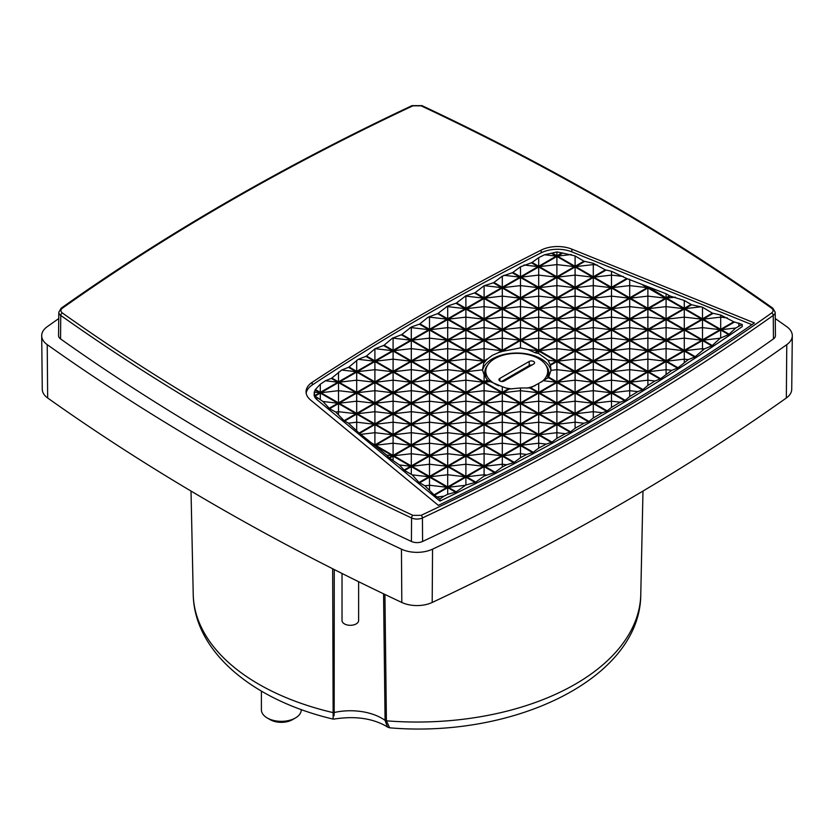 <?xml version="1.0" encoding="UTF-8"?>
<svg xmlns="http://www.w3.org/2000/svg" width="834" height="834" viewBox="0 0 834 834"><rect width="100%" height="100%" fill="white"/><g stroke="black" fill="none" stroke-linecap="round" stroke-linejoin="round"><path stroke-width="1.25" d="M228.631 419.346C287.198 453.164 348.612 485.159 412.882 515.339L421.118 515.339C549.95 454.801 666.793 387.351 771.648 312.969C773.577 311.384 773.577 309.8 771.648 308.215C666.793 233.833 549.95 166.373 421.118 105.835L412.882 105.835C284.05 166.373 167.207 233.833 62.352 308.215C60.423 309.8 60.423 311.384 62.352 312.969C114.623 350.072 170.053 385.527 228.631 419.346M388.581 727.529L387.518 727.071L385.079 720.388A44.379 25.625 0 0 0 381.763 718.251A44.379 25.625 0 0 0 334.184 712.517L334.236 569.549M312.218 382.285A2424.344 1399.681 180 0 1 422.869 313.98A2424.344 1399.681 180 0 1 541.183 250.096A24.905 14.376 180 0 1 571.863 249.137L754.395 322.935A2420.195 1397.284 180 0 1 438.371 505.383L310.561 399.997A24.905 14.376 180 0 1 306.057 391.844A24.905 14.376 180 0 1 312.218 382.285L312.239 385.006A24.874 14.366 0 0 0 306.182 393.2M571.863 249.137L571.843 251.868A24.874 14.366 0 0 0 541.193 252.817A2424.313 1399.66 0 0 0 422.89 316.701A2424.313 1399.66 0 0 0 312.239 385.006M421.118 515.339A2.075 1.074 64.8 0 1 422.431 517.956L422.588 541.464A2424.897 1400.005 0 0 0 607.016 445.377A2424.897 1400.005 0 0 0 773.452 338.896L773.254 315.408A2424.647 1399.859 0 0 1 606.839 421.879A2424.647 1399.859 0 0 1 422.431 517.956A8.611 4.973 180 0 1 411.569 517.956A2424.647 1399.859 0 0 1 227.161 421.879A2424.647 1399.859 0 0 1 60.746 315.408A8.611 4.973 180 0 1 58.807 312.239L58.557 335.643A8.861 5.119 0 0 0 60.548 338.896A2424.897 1400.005 0 0 0 411.412 541.464L411.569 517.956A2.075 1.074 115.2 0 1 412.882 515.339M602.325 412.747L593.297 417.959L588.992 421.42A2411.897 1392.499 180 0 1 588.408 421.764L584.029 423.245L575.095 428.269L570.602 431.814A2411.897 1392.499 180 0 1 570.008 432.148L565.337 433.69L556.893 438.319L552.014 442.103A2411.897 1392.499 180 0 1 551.42 442.437L546.228 444.095L538.691 448.119L533.239 452.278A2411.897 1392.499 180 0 1 532.634 452.601L526.692 454.447L520.499 457.668L514.265 462.338A2411.897 1392.499 180 0 1 513.65 462.661L506.707 464.747L502.297 466.988L495.094 472.284A2411.897 1392.499 180 0 1 494.479 472.607L484.095 476.068L475.734 482.115A2411.897 1392.499 180 0 1 475.109 482.438L465.893 485.034L456.177 491.841A2411.897 1392.499 180 0 1 455.541 492.154L447.702 494.301L443.959 496.188L439.987 498.961L439.987 501.098L316.962 399.663A15.804 9.122 180 0 1 314.105 394.378L315.033 390.02A15.794 9.111 180 0 1 315.367 389.53L320.298 384.224L325.437 380.773L331.286 378.386A2416.056 1394.896 180 0 1 331.838 378.031L341.669 370.035L348.508 367.314A2416.056 1394.896 180 0 1 349.071 366.96L358.224 359.339L365.928 356.358A2416.056 1394.896 180 0 1 366.501 356.003L375.123 348.685L383.546 345.516A2416.056 1394.896 180 0 1 384.12 345.172L392.376 338.229L401.352 334.778A2416.056 1394.896 180 0 1 401.936 334.434L411.298 327.022L419.356 324.165A2416.056 1394.896 180 0 1 419.94 323.821L427.978 317.306L437.558 313.647A2416.056 1394.896 180 0 1 438.142 313.313L447.702 306.026L455.948 303.253A2416.056 1394.896 180 0 1 456.542 302.919L465.893 295.789L474.525 292.974A2416.056 1394.896 180 0 1 475.13 292.64L484.095 285.77L493.311 282.799A2416.056 1394.896 180 0 1 493.916 282.465L502.297 276.158L512.274 272.739A2416.056 1394.896 180 0 1 512.889 272.416L520.499 266.786L531.446 262.783A2416.056 1394.896 180 0 1 532.071 262.47L538.691 257.654L544.539 254.766L551.368 253.275A15.794 9.111 180 0 1 552.212 253.077L556.893 251.92L561.887 252.9A15.794 9.111 180 0 1 562.773 253.067L575.095 255.923L583.904 261.209L593.297 263.304L605.317 269.862L611.489 271.29L626.72 278.514L666.085 293.756L670.234 296.101L684.287 300.49L691.636 304.754L702.489 307.225L712.361 313.136L720.691 315.012L733.764 321.788L742.239 324.468L735.744 328.002L729.114 334.205A2411.897 1392.499 180 0 1 728.582 334.57L720.232 338.208L712.288 345.505A2411.897 1392.499 180 0 1 711.736 345.86L704.407 348.883L695.254 356.681A2411.897 1392.499 180 0 1 694.701 357.046L688.259 359.621L678.032 367.752A2411.897 1392.499 180 0 1 677.479 368.107L671.777 370.327L660.611 378.709A2411.897 1392.499 180 0 1 660.048 379.063L654.951 380.992L647.893 385.391L643.004 389.561A2411.897 1392.499 180 0 1 642.43 389.905L637.781 391.615L629.691 396.536L625.198 400.289A2411.897 1392.499 180 0 1 624.614 400.633L620.246 402.207L611.489 407.388L607.194 410.912A2411.897 1392.499 180 0 1 606.61 411.256L602.325 412.747L593.297 411.704L593.297 417.959M742.239 324.468L742.27 326.574A2411.918 1392.509 180 0 1 597.842 417.709A2411.918 1392.509 180 0 1 439.987 501.098M538.691 392.376L530.674 387.758A34.496 19.912 180 0 1 529.851 387.956L538.107 392.72L520.499 402.885L502.881 392.72L509.345 388.988A34.496 19.912 180 0 1 508.396 388.853L502.297 392.376L484.679 382.212L487.838 380.387A34.496 19.912 180 0 1 487.379 379.981L484.095 381.878L466.487 371.703L484.095 361.539L484.846 361.966A34.496 19.912 180 0 1 485.2 361.497L484.679 361.195L486.139 360.351A34.496 19.912 180 0 1 487.775 358.735L492.362 355.326L498.044 352.803A34.496 19.912 180 0 1 503.621 351.124L520.499 347.882L527.932 349.519L534.834 352.584A34.496 19.912 180 0 1 535.553 352.845L538.691 353.543L548.084 360.246L550.211 364.719A34.496 19.912 180 0 1 550.44 365.261L551.055 370.348L548.647 377.114A34.496 19.912 180 0 1 548.292 377.583L538.691 383.421L538.691 392.376L556.309 382.212L548.292 377.583M550.993 370.703A34.455 19.891 0 0 0 528.141 354.148A34.455 19.891 0 0 0 492.383 358.86A34.455 19.891 0 0 0 482.552 370.473M545.884 365.209A32.057 18.504 180 0 1 548.803 373.038A32.057 18.504 180 0 1 547.396 378.355M342.023 573.469L342.023 620.506A8.298 4.795 0 0 0 347.142 624.937A8.298 4.795 0 0 0 356.191 623.905A8.298 4.795 0 0 0 358.62 620.506L358.62 581.705M535.147 385.6A30.941 17.868 180 0 1 526.911 388.102M512.107 388.894A30.941 17.868 180 0 1 505.07 387.779M498.784 385.777A30.941 17.868 180 0 1 485.805 371.015A30.941 17.868 180 0 1 494.864 358.599A30.941 17.868 180 0 1 528.412 354.679A30.941 17.868 180 0 1 547.698 371.015A30.941 17.868 180 0 1 541.537 381.93M261.396 691.105L261.396 709.838A19.922 11.509 0 0 0 267.234 717.97A19.922 11.509 0 0 0 295.413 717.97L295.413 717.97A19.922 11.509 0 0 0 301.251 709.838L301.251 709.546M267.234 717.97L270.164 719.669A15.773 9.111 0 0 0 292.473 719.669L295.413 717.97L292.473 719.669M571.843 251.868L751.914 324.655M439.987 498.961L434.045 494.833L424.923 485.784L419.054 482.469L412.184 474.848L404.553 470.512L399.434 464.965L389.071 457.751L386.674 455.093L359.089 433.023L348.456 423.161L344.108 420.67L335.716 412.027L329.597 408.702L322.977 401.498L315.023 396.108A15.794 9.111 180 0 1 314.741 395.597L314.147 392.074L319.714 392.72L314.741 395.597M58.745 318.578A2441.514 1409.596 0 0 0 47.225 326.699A24.645 14.23 0 0 0 41.7 335.758A24.645 14.23 0 0 0 47.225 344.651A2441.514 1409.596 0 0 0 401.446 549.158A24.645 14.23 0 0 0 432.554 549.158A2441.514 1409.596 0 0 0 786.775 344.651A24.645 14.23 0 0 0 792.3 335.758A24.645 14.23 0 0 0 786.775 326.699A2441.514 1409.596 0 0 0 775.255 318.578M771.648 312.969A2.075 1.314 54.6 0 1 773.254 315.408A8.611 4.973 180 0 0 775.193 312.239L775.443 335.643A8.861 5.119 180 0 1 773.452 338.896M422.588 541.464A8.861 5.119 180 0 1 411.412 541.464M443.959 496.188L437.652 496.918M486.274 474.994L484.095 474.744L484.095 476.068M506.707 464.747L502.297 464.236L502.297 466.988M526.692 454.447L520.499 453.727L520.499 457.668M546.228 444.095L538.691 443.219L538.691 448.119M565.337 433.69L556.893 432.71L556.893 438.319M584.029 423.245L575.095 422.212L575.095 428.269M620.246 402.207L611.489 401.196L611.489 407.388M637.781 391.615L629.691 390.687L629.691 396.536M654.951 380.992L647.893 380.179L647.893 385.391M671.777 370.327L666.085 369.671L666.085 373.966M688.259 359.621L684.287 359.162L684.287 362.227M704.407 348.883L702.489 348.654L702.489 350.165M738.882 322.998L738.882 325.917M720.691 315.012L720.691 317.139L727.269 317.89M684.287 300.49L684.287 308.319L690.948 304.483M670.234 296.101L666.679 298.155L675.29 297.165M666.085 293.756L666.085 297.811L669.535 295.82M666.085 297.811L649.311 287.553M629.691 279.265L629.691 285.614L647.299 287.647L642.607 284.936M611.489 271.29L611.489 275.105L623.311 276.471M593.297 263.304L593.297 264.597L597.3 265.066M561.887 252.9L556.893 255.788L556.893 251.92M556.893 255.788L552.212 253.077M538.691 257.654L538.691 266.296L532.071 262.47M524.013 265.003L538.107 266.63L531.446 262.783M465.143 296.206L465.893 295.789M446.357 306.787L447.702 306.631L447.702 306.026M427.978 317.306L429.5 317.139L429.5 316.43M409.994 327.793L411.298 327.637L411.298 327.022M392.376 338.229L393.095 337.801M338.5 372.11L338.5 381.878L331.838 378.031M325.437 380.773L337.916 382.212L331.286 378.386M315.033 390.02L319.714 392.72M338.5 414.456L338.5 411.704L335.716 412.027M356.702 430.375L356.702 422.212L348.456 423.161M374.904 444.918L392.512 434.754L374.904 424.579L374.904 444.918L370.275 442.249M392.512 434.754L374.904 432.71L361.185 434.295M374.904 445.596L392.512 455.76L386.674 455.093M392.512 455.76L389.071 457.751M393.095 460.066L393.095 456.104L389.561 458.147M399.434 464.965L410.714 466.269L404.063 470.105M429.5 489.787L429.5 485.252L424.923 485.784M41.7 335.758L42.273 389.311A24.082 13.897 0 0 0 47.663 397.995A2440.941 1409.272 0 0 0 401.811 602.461A24.082 13.897 0 0 0 432.189 602.461A2440.941 1409.272 0 0 0 786.337 397.995A24.082 13.897 0 0 0 791.727 389.311L792.3 335.758M550.44 365.261L556.893 361.539L574.501 371.703L556.893 381.878L548.647 377.114M550.211 364.719L556.309 361.195L538.691 351.031L535.553 352.845M534.834 352.584L538.107 350.687L520.499 340.522L502.881 350.687L503.621 351.124M487.775 358.735L484.095 360.861L466.487 350.687L484.095 340.522L501.703 350.687L498.044 352.803M665.501 298.155L647.893 287.98L630.275 298.155L647.893 308.319L665.501 298.155L647.893 296.122L630.275 298.155M683.703 308.663L666.085 298.489L648.477 308.663L666.085 318.828L683.703 308.663L666.085 306.631L648.477 308.663M701.905 319.172L684.287 308.997L666.679 319.172L684.287 329.336L701.905 319.172L684.287 317.139L666.679 319.172M720.096 329.68L702.489 319.505L684.881 329.68L702.489 339.845L720.096 329.68L702.489 327.637L684.881 329.68M574.501 266.63L556.893 256.465L539.285 266.63L556.893 276.805L574.501 266.63L556.893 264.597L539.285 266.63M592.703 277.138L575.095 266.974L557.477 277.138L575.095 287.303L592.703 277.138L575.095 275.105L557.477 277.138M610.905 287.647L593.297 277.482L575.679 287.647L593.297 297.811L610.905 287.647L593.297 285.614L575.679 287.647M629.107 298.155L611.489 287.98L593.881 298.155L611.489 308.319L629.107 298.155L611.489 296.122L593.881 298.155M647.299 308.663L629.691 298.489L612.083 308.663L629.691 318.828L647.299 308.663L629.691 306.631L612.083 308.663M665.501 319.172L647.893 308.997L630.275 319.172L647.893 329.336L665.501 319.172L647.893 317.139L630.275 319.172M683.703 329.68L666.085 319.505L648.477 329.68L666.085 339.845L683.703 329.68L666.085 327.637L648.477 329.68M701.905 340.178L684.287 330.014L666.679 340.178L684.287 350.353L701.905 340.178L684.287 338.145L666.679 340.178M556.309 277.138L538.691 266.974L521.083 277.138L538.691 287.303L556.309 277.138L538.691 275.105L521.083 277.138M574.501 287.647L556.893 277.482L539.285 287.647L556.893 297.811L574.501 287.647L556.893 285.614L539.285 287.647M592.703 298.155L575.095 287.98L557.477 298.155L575.095 308.319L592.703 298.155L575.095 296.122L557.477 298.155M610.905 308.663L593.297 298.489L575.679 308.663L593.297 318.828L610.905 308.663L593.297 306.631L575.679 308.663M629.107 319.172L611.489 308.997L593.881 319.172L611.489 329.336L629.107 319.172L611.489 317.139L593.881 319.172M647.299 329.68L629.691 319.505L612.083 329.68L629.691 339.845L647.299 329.68L629.691 327.637L612.083 329.68M665.501 340.178L647.893 330.014L630.275 340.178L647.893 350.353L665.501 340.178L647.893 338.145L630.275 340.178M683.703 350.687L666.085 340.522L648.477 350.687L666.085 360.861L683.703 350.687L666.085 348.654L648.477 350.687M538.107 287.647L520.499 277.482L502.881 287.647L520.499 297.811L538.107 287.647L520.499 285.614L502.881 287.647M556.309 298.155L538.691 287.98L521.083 298.155L538.691 308.319L556.309 298.155L538.691 296.122L521.083 298.155M574.501 308.663L556.893 298.489L539.285 308.663L556.893 318.828L574.501 308.663L556.893 306.631L539.285 308.663M592.703 319.172L575.095 308.997L557.477 319.172L575.095 329.336L592.703 319.172L575.095 317.139L557.477 319.172M610.905 329.68L593.297 319.505L575.679 329.68L593.297 339.845L610.905 329.68L593.297 327.637L575.679 329.68M629.107 340.178L611.489 330.014L593.881 340.178L611.489 350.353L629.107 340.178L611.489 338.145L593.881 340.178M647.299 350.687L629.691 340.522L612.083 350.687L629.691 360.861L647.299 350.687L629.691 348.654L612.083 350.687M665.501 361.195L647.893 351.031L630.275 361.195L647.893 371.37L665.501 361.195L647.893 359.162L630.275 361.195M519.905 298.155L502.297 287.98L484.679 298.155L502.297 308.319L519.905 298.155L502.297 296.122L484.679 298.155M538.107 308.663L520.499 298.489L502.881 308.663L520.499 318.828L538.107 308.663L520.499 306.631L502.881 308.663M556.309 319.172L538.691 308.997L521.083 319.172L538.691 329.336L556.309 319.172L538.691 317.139L521.083 319.172M574.501 329.68L556.893 319.505L539.285 329.68L556.893 339.845L574.501 329.68L556.893 327.637L539.285 329.68M592.703 340.178L575.095 330.014L557.477 340.178L575.095 350.353L592.703 340.178L575.095 338.145L557.477 340.178M610.905 350.687L593.297 340.522L575.679 350.687L593.297 360.861L610.905 350.687L593.297 348.654L575.679 350.687M629.107 361.195L611.489 351.031L593.881 361.195L611.489 371.37L629.107 361.195L611.489 359.162L593.881 361.195M647.299 371.703L629.691 361.539L612.083 371.703L629.691 381.878L647.299 371.703L629.691 369.671L612.083 371.703M501.703 308.663L484.095 298.489L466.487 308.663L484.095 318.828L501.703 308.663L484.095 306.631L466.487 308.663M519.905 319.172L502.297 308.997L484.679 319.172L502.297 329.336L519.905 319.172L502.297 317.139L484.679 319.172M538.107 329.68L520.499 319.505L502.881 329.68L520.499 339.845L538.107 329.68L520.499 327.637L502.881 329.68M556.309 340.178L538.691 330.014L521.083 340.178L538.691 350.353L556.309 340.178L538.691 338.145L521.083 340.178M574.501 350.687L556.893 340.522L539.285 350.687L556.893 360.861L574.501 350.687L556.893 348.654L539.285 350.687M592.703 361.195L575.095 351.031L557.477 361.195L575.095 371.37L592.703 361.195L575.095 359.162L557.477 361.195M610.905 371.703L593.297 361.539L575.679 371.703L593.297 381.878L610.905 371.703L593.297 369.671L575.679 371.703M629.107 382.212L611.489 372.047L593.881 382.212L611.489 392.376L629.107 382.212L611.489 380.179L593.881 382.212M483.512 319.172L465.893 308.997L448.285 319.172L465.893 329.336L483.512 319.172L465.893 317.139L448.285 319.172M501.703 329.68L484.095 319.505L466.487 329.68L484.095 339.845L501.703 329.68L484.095 327.637L466.487 329.68M519.905 340.178L502.297 330.014L484.679 340.178L502.297 350.353L519.905 340.178L502.297 338.145L484.679 340.178M592.703 382.212L575.095 372.047L557.477 382.212L575.095 392.376L592.703 382.212L575.095 380.179L557.477 382.212M610.905 392.72L593.297 382.556L575.679 392.72L593.297 402.885L610.905 392.72L593.297 390.687L575.679 392.72M410.714 445.252L393.095 435.087L375.488 445.252L393.095 455.427L410.714 445.252L393.095 443.219L375.488 445.252M428.905 455.76L411.298 445.596L393.69 455.76L411.298 465.935L428.905 455.76L411.298 453.727L393.69 455.76M447.107 466.269L429.5 456.104L411.881 466.269L429.5 476.443L447.107 466.269L429.5 464.236L411.881 466.269M465.309 476.777L447.702 466.613L430.083 476.777L447.702 486.952L465.309 476.777L447.702 474.744L430.083 476.777M356.108 392.72L338.5 382.556L320.892 392.72L338.5 402.885L356.108 392.72L338.5 390.687L320.892 392.72M374.31 403.229L356.702 393.054L339.084 403.229L356.702 413.393L374.31 403.229L356.702 401.196L339.084 403.229M392.512 413.737L374.904 403.562L357.286 413.737L374.904 423.901L392.512 413.737L374.904 411.704L357.286 413.737M410.714 424.245L393.095 414.071L375.488 424.245L393.095 434.41L410.714 424.245L393.095 422.212L375.488 424.245M428.905 434.754L411.298 424.579L393.69 434.754L411.298 444.918L428.905 434.754L411.298 432.71L393.69 434.754M447.107 445.252L429.5 435.087L411.881 445.252L429.5 455.427L447.107 445.252L429.5 443.219L411.881 445.252M465.309 455.76L447.702 445.596L430.083 455.76L447.702 465.935L465.309 455.76L447.702 453.727L430.083 455.76M483.512 466.269L465.893 456.104L448.285 466.269L465.893 476.443L483.512 466.269L465.893 464.236L448.285 466.269M374.31 382.212L356.702 372.047L339.084 382.212L356.702 392.376L374.31 382.212L356.702 380.179L339.084 382.212M392.512 392.72L374.904 382.556L357.286 392.72L374.904 402.885L392.512 392.72L374.904 390.687L357.286 392.72M410.714 403.229L393.095 393.054L375.488 403.229L393.095 413.393L410.714 403.229L393.095 401.196L375.488 403.229M428.905 413.737L411.298 403.562L393.69 413.737L411.298 423.901L428.905 413.737L411.298 411.704L393.69 413.737M447.107 424.245L429.5 414.071L411.881 424.245L429.5 434.41L447.107 424.245L429.5 422.212L411.881 424.245M465.309 434.754L447.702 424.579L430.083 434.754L447.702 444.918L465.309 434.754L447.702 432.71L430.083 434.754M483.512 445.252L465.893 435.087L448.285 445.252L465.893 455.427L483.512 445.252L465.893 443.219L448.285 445.252M501.703 455.76L484.095 445.596L466.487 455.76L484.095 465.935L501.703 455.76L484.095 453.727L466.487 455.76M392.512 371.703L374.904 361.539L357.286 371.703L374.904 381.878L392.512 371.703L374.904 369.671L357.286 371.703M410.714 382.212L393.095 372.047L375.488 382.212L393.095 392.376L410.714 382.212L393.095 380.179L375.488 382.212M428.905 392.72L411.298 382.556L393.69 392.72L411.298 402.885L428.905 392.72L411.298 390.687L393.69 392.72M447.107 403.229L429.5 393.054L411.881 403.229L429.5 413.393L447.107 403.229L429.5 401.196L411.881 403.229M465.309 413.737L447.702 403.562L430.083 413.737L447.702 423.901L465.309 413.737L447.702 411.704L430.083 413.737M483.512 424.245L465.893 414.071L448.285 424.245L465.893 434.41L483.512 424.245L465.893 422.212L448.285 424.245M501.703 434.754L484.095 424.579L466.487 434.754L484.095 444.918L501.703 434.754L484.095 432.71L466.487 434.754M519.905 445.252L502.297 435.087L484.679 445.252L502.297 455.427L519.905 445.252L502.297 443.219L484.679 445.252M410.714 361.195L393.095 351.031L375.488 361.195L393.095 371.37L410.714 361.195L393.095 359.162L375.488 361.195M428.905 371.703L411.298 361.539L393.69 371.703L411.298 381.878L428.905 371.703L411.298 369.671L393.69 371.703M447.107 382.212L429.5 372.047L411.881 382.212L429.5 392.376L447.107 382.212L429.5 380.179L411.881 382.212M465.309 392.72L447.702 382.556L430.083 392.72L447.702 402.885L465.309 392.72L447.702 390.687L430.083 392.72M483.512 403.229L465.893 393.054L448.285 403.229L465.893 413.393L483.512 403.229L465.893 401.196L448.285 403.229M501.703 413.737L484.095 403.562L466.487 413.737L484.095 423.901L501.703 413.737L484.095 411.704L466.487 413.737M519.905 424.245L502.297 414.071L484.679 424.245L502.297 434.41L519.905 424.245L502.297 422.212L484.679 424.245M538.107 434.754L520.499 424.579L502.881 434.754L520.499 444.918L538.107 434.754L520.499 432.71L502.881 434.754M428.905 350.687L411.298 340.522L393.69 350.687L411.298 360.861L428.905 350.687L411.298 348.654L393.69 350.687M447.107 361.195L429.5 351.031L411.881 361.195L429.5 371.37L447.107 361.195L429.5 359.162L411.881 361.195M465.309 371.703L447.702 361.539L430.083 371.703L447.702 381.878L465.309 371.703L447.702 369.671L430.083 371.703M483.512 382.212L465.893 372.047L448.285 382.212L465.893 392.376L483.512 382.212L465.893 380.179L448.285 382.212M501.703 392.72L484.095 382.556L466.487 392.72L484.095 402.885L501.703 392.72L484.095 390.687L466.487 392.72M519.905 403.229L502.297 393.054L484.679 403.229L502.297 413.393L519.905 403.229L502.297 401.196L484.679 403.229M538.107 413.737L520.499 403.562L502.881 413.737L520.499 423.901L538.107 413.737L520.499 411.704L502.881 413.737M556.309 424.245L538.691 414.071L521.083 424.245L538.691 434.41L556.309 424.245L538.691 422.212L521.083 424.245M447.107 340.178L429.5 330.014L411.881 340.178L429.5 350.353L447.107 340.178L429.5 338.145L411.881 340.178M465.309 350.687L447.702 340.522L430.083 350.687L447.702 360.861L465.309 350.687L447.702 348.654L430.083 350.687M483.512 361.195L465.893 351.031L448.285 361.195L465.893 371.37L483.512 361.195L465.893 359.162L448.285 361.195M556.309 403.229L538.691 393.054L521.083 403.229L538.691 413.393L556.309 403.229L538.691 401.196L521.083 403.229M574.501 413.737L556.893 403.562L539.285 413.737L556.893 423.901L574.501 413.737L556.893 411.704L539.285 413.737M465.309 329.68L447.702 319.505L430.083 329.68L447.702 339.845L465.309 329.68L447.702 327.637L430.083 329.68M483.512 340.178L465.893 330.014L448.285 340.178L465.893 350.353L483.512 340.178L465.893 338.145L448.285 340.178M574.501 392.72L556.893 382.556L539.285 392.72L556.893 402.885L574.501 392.72L556.893 390.687L539.285 392.72M592.703 403.229L575.095 393.054L557.477 403.229L575.095 413.393L592.703 403.229L575.095 401.196L557.477 403.229M562.773 253.067L557.477 256.121L575.095 266.296L583.904 261.209M605.317 269.862L593.297 276.805L575.679 266.63L584.592 261.48M606.005 270.143L593.881 277.138L611.489 287.303L626.72 278.514M627.418 278.796L612.083 287.647L629.691 297.811L647.299 287.647M666.679 298.155L684.287 308.319M712.361 313.136L702.489 318.828L684.881 308.663L691.636 304.754M733.764 321.788L720.691 329.336L703.072 319.172L713.049 313.407M734.452 322.07L721.274 329.68L729.114 334.205M712.288 345.505L703.072 340.178L720.691 330.014L728.582 334.57M695.254 356.681L684.881 350.687L702.489 340.522L711.736 345.86M694.701 357.046L684.287 351.031L666.679 361.195L678.032 367.752M677.479 368.107L666.085 361.539L648.477 371.703L660.611 378.709M660.048 379.063L647.893 372.047L630.275 382.212L643.004 389.561M642.43 389.905L629.691 382.556L612.083 392.72L625.198 400.289M624.614 400.633L611.489 393.054L593.881 403.229L607.194 410.912M606.61 411.256L593.297 403.562L575.679 413.737L588.992 421.42M588.408 421.764L575.095 414.071L557.477 424.245L570.602 431.814M570.008 432.148L556.893 424.579L539.285 434.754L552.014 442.103M551.42 442.437L538.691 435.087L521.083 445.252L533.239 452.278M532.634 452.601L520.499 445.596L502.881 455.76L514.265 462.338M513.65 462.661L502.297 456.104L484.679 466.269L495.094 472.284M494.479 472.607L484.095 466.613L466.487 476.777L475.734 482.115M456.177 491.841L448.285 487.285L465.893 477.121L475.109 482.438M434.524 495.229L447.702 487.629L455.541 492.154M434.045 494.833L447.107 487.285L429.5 477.121L419.544 482.865M404.553 470.512L411.298 466.613L428.905 476.777L419.054 482.469M410.714 466.269L393.095 456.104M374.904 424.579L359.579 433.43M359.089 433.023L374.31 424.245L356.702 414.071L344.588 421.066M344.108 420.67L356.108 413.737L338.5 403.562L329.597 408.702M315.023 396.108L320.298 393.054L337.916 403.229L329.117 408.306M315.367 389.53L320.298 392.376L337.916 382.212M338.5 381.878L356.108 371.703L348.508 367.314M365.928 356.358L374.31 361.195L356.702 371.37L349.071 366.96M383.546 345.516L392.512 350.687L374.904 360.861L366.501 356.003M401.352 334.778L410.714 340.178L393.095 350.353L384.12 345.172M419.356 324.165L428.905 329.68L411.298 339.845L401.936 334.434M437.558 313.647L447.107 319.172L429.5 329.336L419.94 323.821M455.948 303.253L465.309 308.663L447.702 318.828L438.142 313.313M474.525 292.974L483.512 298.155L465.893 308.319L456.542 302.919M493.311 282.799L501.703 287.647L484.095 297.811L475.13 292.64M512.274 272.739L519.905 277.138L502.297 287.303L493.916 282.465M538.107 266.63L520.499 276.805L512.889 272.416M538.691 266.296L556.309 256.121L551.368 253.275M629.691 297.811L629.691 285.614L612.083 287.647M502.297 392.376L502.297 386.674L508.396 388.853M484.679 382.212L490.142 381.586L502.297 386.674M487.838 380.387L490.142 381.586M484.095 381.878L484.095 374.789L487.379 379.981M466.487 371.703L482.448 369.858L484.095 374.789M484.095 361.539L482.448 369.858M484.846 361.966L484.095 362.8M484.679 361.195L485.2 361.497M486.139 360.351L485.43 361.112M466.487 350.687L484.095 348.654L484.095 360.861M484.095 340.522L484.095 348.654L501.703 350.687M502.881 350.687L505.592 350.374M520.499 340.522L520.499 347.882M538.107 350.687L527.932 349.519M538.691 351.031L538.691 353.543M556.309 361.195L548.084 360.246M574.501 371.703L556.893 369.671L556.893 361.539M556.893 381.878L556.893 369.671L551.055 370.348M556.309 382.212L543.372 380.721M530.674 387.758L538.691 383.421M520.499 402.885L520.499 390.687L538.107 392.72M502.881 392.72L520.499 390.687L520.499 387.987L509.345 388.988M647.893 287.98L647.893 308.319M666.085 298.489L666.085 318.828M684.287 308.997L684.287 329.336M702.489 319.505L702.489 339.845M556.893 256.465L556.893 276.805M575.095 266.974L575.095 287.303M593.297 277.482L593.297 297.811M611.489 287.98L611.489 308.319M629.691 298.489L629.691 318.828M647.893 308.997L647.893 329.336M666.085 319.505L666.085 339.845M684.287 330.014L684.287 350.353M538.691 266.974L538.691 287.303M556.893 277.482L556.893 297.811M575.095 287.98L575.095 308.319M593.297 298.489L593.297 318.828M611.489 308.997L611.489 329.336M629.691 319.505L629.691 339.845M647.893 330.014L647.893 350.353M666.085 340.522L666.085 360.861M520.499 277.482L520.499 297.811M538.691 287.98L538.691 308.319M556.893 298.489L556.893 318.828M575.095 308.997L575.095 329.336M593.297 319.505L593.297 339.845M611.489 330.014L611.489 350.353M629.691 340.522L629.691 360.861M647.893 351.031L647.893 371.37M502.297 287.98L502.297 308.319M520.499 298.489L520.499 318.828M538.691 308.997L538.691 329.336M556.893 319.505L556.893 339.845M575.095 330.014L575.095 350.353M593.297 340.522L593.297 360.861M611.489 351.031L611.489 371.37M629.691 361.539L629.691 381.878M484.095 298.489L484.095 318.828M502.297 308.997L502.297 329.336M520.499 319.505L520.499 339.845M538.691 330.014L538.691 350.353M556.893 340.522L556.893 360.861M575.095 351.031L575.095 371.37M593.297 361.539L593.297 381.878M611.489 372.047L611.489 392.376M465.893 308.997L465.893 329.336M484.095 319.505L484.095 339.845M502.297 330.014L502.297 350.353M575.095 372.047L575.095 392.376M593.297 382.556L593.297 402.885M393.095 435.087L393.095 455.427M411.298 445.596L411.298 465.935M429.5 456.104L429.5 476.443M447.702 466.613L447.702 486.952M338.5 382.556L338.5 402.885M356.702 393.054L356.702 413.393M374.904 403.562L374.904 423.901M393.095 414.071L393.095 434.41M411.298 424.579L411.298 444.918M429.5 435.087L429.5 455.427M447.702 445.596L447.702 465.935M465.893 456.104L465.893 476.443M356.702 372.047L356.702 392.376M374.904 382.556L374.904 402.885M393.095 393.054L393.095 413.393M411.298 403.562L411.298 423.901M429.5 414.071L429.5 434.41M447.702 424.579L447.702 444.918M465.893 435.087L465.893 455.427M484.095 445.596L484.095 465.935M374.904 361.539L374.904 381.878M393.095 372.047L393.095 392.376M411.298 382.556L411.298 402.885M429.5 393.054L429.5 413.393M447.702 403.562L447.702 423.901M465.893 414.071L465.893 434.41M484.095 424.579L484.095 444.918M502.297 435.087L502.297 455.427M393.095 351.031L393.095 371.37M411.298 361.539L411.298 381.878M429.5 372.047L429.5 392.376M447.702 382.556L447.702 402.885M465.893 393.054L465.893 413.393M484.095 403.562L484.095 423.901M502.297 414.071L502.297 434.41M520.499 424.579L520.499 444.918M411.298 340.522L411.298 360.861M429.5 351.031L429.5 371.37M447.702 361.539L447.702 381.878M465.893 372.047L465.893 392.376M484.095 382.556L484.095 402.885M502.297 393.054L502.297 413.393M520.499 403.562L520.499 423.901M538.691 414.071L538.691 434.41M429.5 330.014L429.5 350.353M447.702 340.522L447.702 360.861M465.893 351.031L465.893 371.37M538.691 393.054L538.691 413.393M556.893 403.562L556.893 423.901M447.702 319.505L447.702 339.845M465.893 330.014L465.893 350.353M556.893 382.556L556.893 402.885M575.095 393.054L575.095 413.393M571.311 254.526L557.477 256.121M556.309 256.121L544.539 254.766M520.499 276.805L520.499 266.786M503.955 275.293L519.905 277.138M502.297 287.303L502.297 276.158M484.335 285.645L501.703 287.647M484.095 297.811L484.095 285.77M465.893 308.319L465.893 296.122L483.512 298.155M447.702 318.828L447.702 306.631L465.309 308.663M429.5 329.336L429.5 317.139L447.107 319.172M411.298 339.845L411.298 327.637L428.905 329.68M393.095 350.353L393.095 338.145L410.714 340.178M375.123 348.685L392.512 350.687M374.904 360.861L374.904 348.821M358.224 359.339L374.31 361.195M356.702 371.37L356.702 360.309M341.669 370.035L356.108 371.703M320.298 392.376L320.298 384.224M320.298 393.054L320.298 399.434M337.916 403.229L322.977 401.498M356.108 413.737L338.5 411.704L338.5 403.562M356.702 414.071L356.702 422.212L374.31 424.245M428.905 476.777L412.184 474.848M411.298 474.16L411.298 466.613M447.107 487.285L429.5 485.252L429.5 477.121M447.702 487.629L447.702 494.301M465.893 477.121L465.893 485.034M465.362 485.315L448.285 487.285M484.095 466.613L484.095 474.744L466.487 476.777M484.679 466.269L502.297 464.236L502.297 456.104M502.881 455.76L520.499 453.727L520.499 445.596M521.083 445.252L538.691 443.219L538.691 435.087M539.285 434.754L556.893 432.71L556.893 424.579M557.477 424.245L575.095 422.212L575.095 414.071M575.679 413.737L593.297 411.704L593.297 403.562M593.881 403.229L611.489 401.196L611.489 393.054M612.083 392.72L629.691 390.687L629.691 382.556M630.275 382.212L647.893 380.179L647.893 372.047M648.477 371.703L666.085 369.671L666.085 361.539M666.679 361.195L684.287 359.162L684.287 351.031M684.881 350.687L702.489 348.654L702.489 340.522M720.691 330.014L720.691 337.906M720.232 338.208L703.072 340.178M735.744 328.002L721.274 329.68M720.691 329.336L720.691 317.139L703.072 319.172M684.881 308.663L701.258 306.766M702.489 307.225L702.489 318.828M611.489 287.303L611.489 275.105L593.881 277.138M593.297 276.805L593.297 264.597L575.679 266.63M575.095 255.923L575.095 266.296M384.922 594.454L386.413 720.826L389.655 727.821M333.152 719.033L332.662 568.757M383.567 593.808L385.079 720.388A2.075 1.23 -0.7 0 0 386.413 720.826A223.793 129.207 0 0 0 640.773 594.433L642.983 491.07M529.851 387.956L520.499 387.987M333.058 719.075C253.463 700.372 194.186 652.032 193.227 594.433A223.793 129.207 0 0 0 332.641 712.507A2.075 1.23 180 0 0 334.184 712.517L334.038 715.77M387.518 727.071L385.204 725.611C371.14 718.053 354.064 715.885 333.954 719.096L333.079 719.012M485.941 378.021A32.057 18.504 180 0 1 484.7 373.038A32.057 18.504 180 0 1 487.619 365.209M499.837 378.417L529.194 361.466A3.159 1.824 180 0 1 532.645 361.08A3.159 1.824 180 0 1 534.584 362.769A3.159 1.824 180 0 1 533.656 364.041L504.309 380.992A3.159 1.824 180 0 1 500.869 381.388A3.159 1.824 180 0 1 498.92 379.72A3.159 1.824 180 0 1 499.837 378.417L499.858 381.002M501.599 381.503L529.225 365.553A3.117 1.793 180 0 1 531.925 365.052M541.193 252.817L541.183 250.096M412.882 105.835A2.075 1.074 -115.2 0 0 411.996 105.647C283.07 166.237 166.112 233.76 61.153 308.215A2.075 1.314 54.6 0 1 62.352 308.215M421.118 105.835A2.075 1.074 -64.8 0 1 422.004 105.647C550.93 166.237 667.888 233.76 772.847 308.215A2.075 1.314 -54.6 0 0 771.648 308.215M62.352 312.969A2.075 1.314 125.4 0 0 60.746 315.408L60.548 338.896M316.962 399.663L316.983 397.63M786.775 344.651L786.337 397.995M432.554 549.158L432.189 602.461M401.446 549.158L401.811 602.461M47.225 344.651L47.663 397.995M529.225 365.553L529.194 361.466M485.805 371.015L485.669 377.448M411.996 105.647L422.004 105.647M775.193 312.239L772.847 308.215M61.153 308.215L58.807 312.239M193.227 594.433L191.017 491.07M389.697 727.821C514.057 738.486 640.533 678.626 640.773 594.433M387.706 727.133L389.655 727.759M547.698 371.015L547.834 377.448"/></g></svg>
